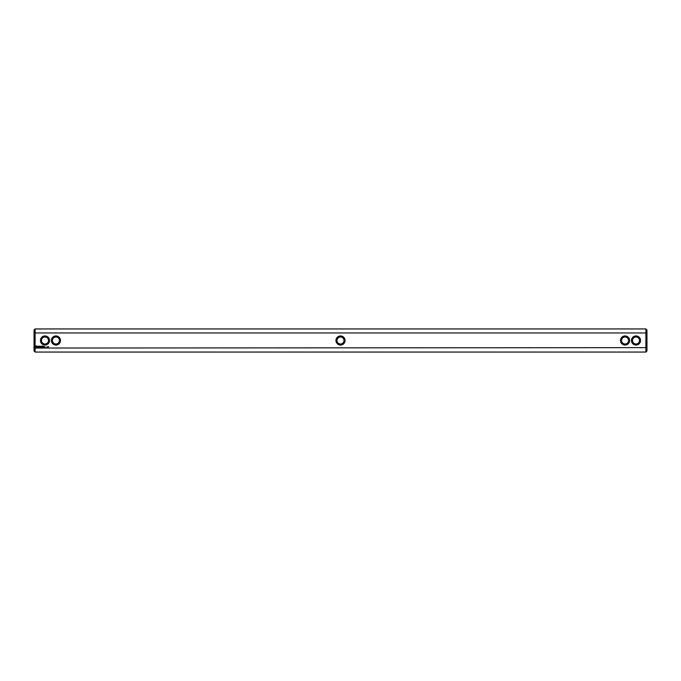 <?xml version="1.0" encoding="UTF-8"?>
<svg xmlns="http://www.w3.org/2000/svg" width="681" height="681" viewBox="0 0 681 681"><rect width="100%" height="100%" fill="white"/><g stroke="black" fill="none" stroke-linecap="round" stroke-linejoin="round"><path stroke-width="1.02" d="M35.097 328.94L35.097 332.958L34.05 333.358L34.05 329.996L35.097 328.94L645.903 328.94L645.903 332.958L35.097 332.958L35.097 348.042L646.95 347.642L646.95 351.004L645.903 352.06L645.903 332.958L646.95 333.358L646.95 329.996L645.903 328.94M35.097 352.06L34.05 351.004L34.05 347.642L35.097 348.042L35.097 352.06L645.903 352.06M631.449 340.5A4.554 4.554 0 0 0 638.284 344.441A4.554 4.554 0 0 0 638.284 336.559A4.554 4.554 0 0 0 631.449 340.5M620.51 340.5A4.554 4.554 0 0 0 627.337 344.441A4.554 4.554 0 0 0 627.337 336.559A4.554 4.554 0 0 0 620.51 340.5M340.5 335.946A4.554 4.554 0 0 0 335.946 340.5A4.554 4.554 0 0 0 340.5 345.054A4.554 4.554 0 0 0 345.054 340.5A4.554 4.554 0 0 0 340.5 335.946M48.598 346.68L48.385 347.123L48.598 346.68M48.206 346.68L47.925 347.123L48.206 346.68M47.134 346.68L46.793 347.123L47.134 346.68M44.869 346.578L45.184 347.259L44.869 346.578M44.401 346.578L44.401 347.114L44.401 346.578M44.248 347.063L43.882 346.578L44.248 347.063M43.286 346.152L42.699 346.212L42.75 347.114L43.337 347.063L42.801 347.012L43.286 346.152M42.418 346.152L42.418 347.114L42.418 346.152M42.137 346.152L41.558 346.212L41.609 347.114L42.137 346.152M41.235 346.178L40.903 346.748L40.468 346.212L40.52 347.114L40.579 346.408L40.903 346.901L41.226 346.399L41.337 347.063L41.235 346.178M39.685 346.152L39.634 347.063L40.222 347.114L39.745 346.263L40.273 346.212L39.685 346.152M38.8 346.263L39.123 347.114L39.498 346.212L38.8 346.263M37.949 346.288L38.553 346.782L38 347.004L38.664 346.987L38.059 346.493L38.613 346.271L37.949 346.288M36.365 345.82L35.863 346.944L36.978 347.446L37.481 346.323L36.365 345.82M60.49 340.5A4.554 4.554 0 0 0 53.663 336.559A4.554 4.554 0 0 0 53.663 344.441A4.554 4.554 0 0 0 60.49 340.5M49.551 340.5A4.554 4.554 0 0 0 42.716 336.559A4.554 4.554 0 0 0 42.716 344.441A4.554 4.554 0 0 0 49.551 340.5M646.95 333.358L646.95 347.642M34.05 347.642L34.05 333.358M340.5 337.001A3.499 3.499 0 0 0 337.001 340.5A3.499 3.499 0 0 0 340.5 343.999A3.499 3.499 0 0 0 343.999 340.5A3.499 3.499 0 0 0 340.5 337.001M59.443 340.5A3.499 3.499 0 0 0 54.191 337.47A3.499 3.499 0 0 0 54.191 343.53A3.499 3.499 0 0 0 59.443 340.5M621.557 340.5A3.499 3.499 0 0 0 626.809 343.53A3.499 3.499 0 0 0 626.809 337.47A3.499 3.499 0 0 0 621.557 340.5M632.504 340.5A3.499 3.499 0 0 0 637.756 343.53A3.499 3.499 0 0 0 637.756 337.47A3.499 3.499 0 0 0 632.504 340.5M48.496 340.5A3.499 3.499 0 0 0 43.243 337.47A3.499 3.499 0 0 0 43.243 343.53A3.499 3.499 0 0 0 48.496 340.5M36.672 346.203L36.672 347.063L36.672 346.203"/></g></svg>
